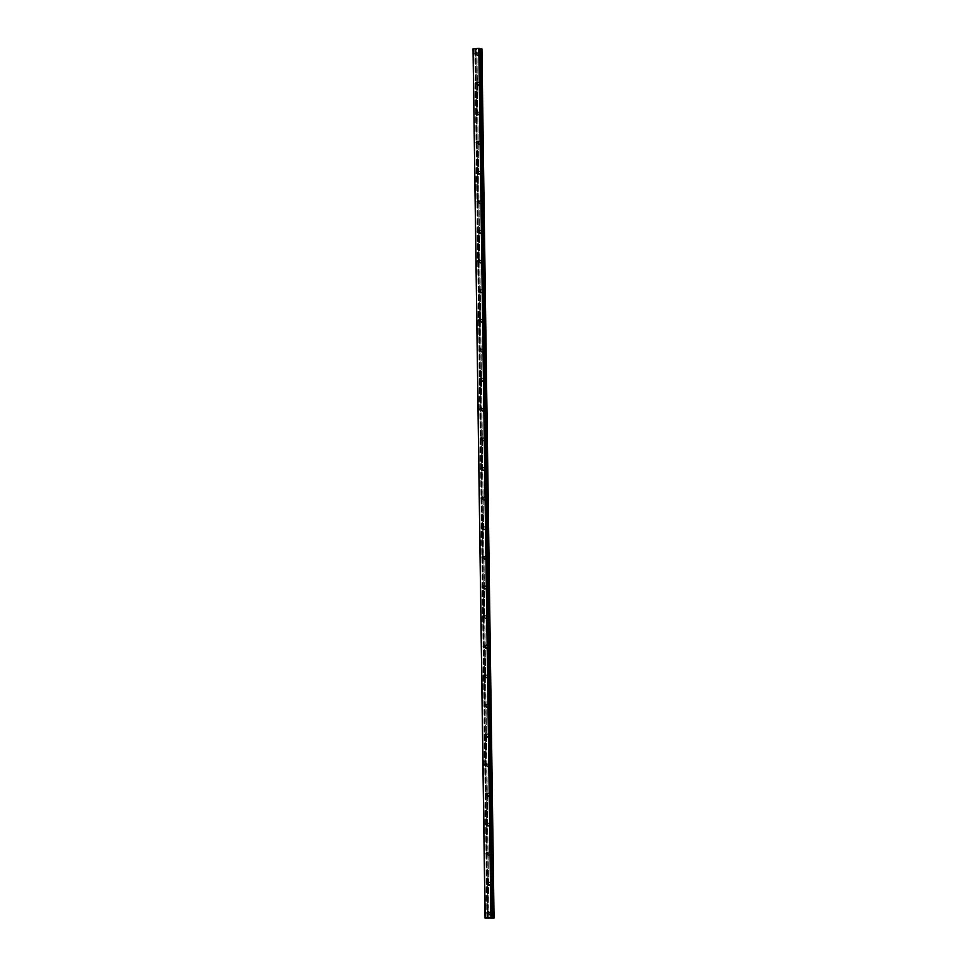 <?xml version="1.0" encoding="UTF-8"?>
<svg xmlns="http://www.w3.org/2000/svg" width="967" height="967" viewBox="0 0 967 967"><rect width="100%" height="100%" fill="white"/><g stroke="black" fill="none" stroke-linecap="round" stroke-linejoin="round"><path stroke-width="0.73" stroke-dasharray="4.83 3.63" d="M489.036 913.295A1.124 0.955 -78.5 0 0 490.946 913.114A1.124 0.955 -78.5 0 0 489.036 913.295M477.033 54.055A1.124 0.955 -78.5 0 0 478.943 53.874A1.124 0.955 -78.5 0 0 477.033 54.055M477.444 83.682A1.124 0.955 -78.5 0 0 479.366 83.513A1.124 0.955 -78.5 0 0 477.444 83.682M477.867 113.32A1.124 0.955 -78.5 0 0 479.777 113.139A1.124 0.955 -78.5 0 0 477.867 113.32M478.278 142.947A1.124 0.955 -78.5 0 0 480.188 142.765A1.124 0.955 -78.5 0 0 478.278 142.947M478.689 172.573A1.124 0.955 -78.5 0 0 480.599 172.392A1.124 0.955 -78.5 0 0 478.689 172.573M479.1 202.2A1.124 0.955 -78.5 0 0 481.01 202.018A1.124 0.955 -78.5 0 0 479.1 202.2M479.511 231.838A1.124 0.955 -78.5 0 0 481.433 231.657A1.124 0.955 -78.5 0 0 479.511 231.838M479.934 261.465A1.124 0.955 -78.5 0 0 481.844 261.283A1.124 0.955 -78.5 0 0 479.934 261.465M480.345 291.091A1.124 0.955 -78.5 0 0 482.255 290.91A1.124 0.955 -78.5 0 0 480.345 291.091M480.756 320.718A1.124 0.955 -78.5 0 0 482.666 320.536A1.124 0.955 -78.5 0 0 480.756 320.718M481.167 350.344A1.124 0.955 -78.5 0 0 483.089 350.163A1.124 0.955 -78.5 0 0 481.167 350.344M481.59 379.983A1.124 0.955 -78.5 0 0 483.5 379.801A1.124 0.955 -78.5 0 0 481.59 379.983M482.001 409.609A1.124 0.955 -78.5 0 0 483.911 409.428A1.124 0.955 -78.5 0 0 482.001 409.609M482.412 439.236A1.124 0.955 -78.5 0 0 484.322 439.054A1.124 0.955 -78.5 0 0 482.412 439.236M482.823 468.862A1.124 0.955 -78.5 0 0 484.745 468.681A1.124 0.955 -78.5 0 0 482.823 468.862M483.234 498.488A1.124 0.955 -78.5 0 0 485.156 498.307A1.124 0.955 -78.5 0 0 483.234 498.488M483.657 528.127A1.124 0.955 -78.5 0 0 485.567 527.946A1.124 0.955 -78.5 0 0 483.657 528.127M484.068 557.754A1.124 0.955 -78.5 0 0 485.978 557.572A1.124 0.955 -78.5 0 0 484.068 557.754M484.479 587.38A1.124 0.955 -78.5 0 0 486.389 587.199A1.124 0.955 -78.5 0 0 484.479 587.38M484.89 617.006A1.124 0.955 -78.5 0 0 486.812 616.825A1.124 0.955 -78.5 0 0 484.89 617.006M485.313 646.633A1.124 0.955 -78.5 0 0 487.223 646.452A1.124 0.955 -78.5 0 0 485.313 646.633M485.724 676.271A1.124 0.955 -78.5 0 0 487.634 676.09A1.124 0.955 -78.5 0 0 485.724 676.271M486.135 705.898A1.124 0.955 -78.5 0 0 488.045 705.717A1.124 0.955 -78.5 0 0 486.135 705.898M486.546 735.524A1.124 0.955 -78.5 0 0 488.468 735.343A1.124 0.955 -78.5 0 0 486.546 735.524M486.969 765.151A1.124 0.955 -78.5 0 0 488.879 764.97A1.124 0.955 -78.5 0 0 486.969 765.151M487.38 794.777A1.124 0.955 -78.5 0 0 489.29 794.596A1.124 0.955 -78.5 0 0 487.38 794.777M487.791 824.416A1.124 0.955 -78.5 0 0 489.701 824.235A1.124 0.955 -78.5 0 0 487.791 824.416M488.202 854.042A1.124 0.955 -78.5 0 0 490.124 853.861A1.124 0.955 -78.5 0 0 488.202 854.042M488.613 883.669A1.124 0.955 -78.5 0 0 490.535 883.487A1.124 0.955 -78.5 0 0 488.613 883.669M492.965 913.332A1.874 1.583 101.5 0 1 489.773 913.634A1.874 1.583 101.5 0 1 492.965 913.332M491.587 913.053A1.874 1.583 101.5 0 1 488.395 913.356A1.874 1.583 101.5 0 1 491.587 913.053M480.962 54.092A1.874 1.583 101.5 0 1 477.771 54.394A1.874 1.583 101.5 0 1 480.962 54.092M479.584 53.814A1.874 1.583 101.5 0 1 476.393 54.116A1.874 1.583 101.5 0 1 479.584 53.814M481.373 83.73A1.874 1.583 101.5 0 1 478.182 84.032A1.874 1.583 101.5 0 1 481.373 83.73M479.995 83.452A1.874 1.583 101.5 0 1 476.816 83.742A1.874 1.583 101.5 0 1 479.995 83.452M481.784 113.357A1.874 1.583 101.5 0 1 478.605 113.659A1.874 1.583 101.5 0 1 481.784 113.357M480.418 113.079A1.874 1.583 101.5 0 1 477.227 113.381A1.874 1.583 101.5 0 1 480.418 113.079M482.207 142.983A1.874 1.583 101.5 0 1 479.016 143.285A1.874 1.583 101.5 0 1 482.207 142.983M480.829 142.705A1.874 1.583 101.5 0 1 477.638 143.007A1.874 1.583 101.5 0 1 480.829 142.705M482.618 172.61A1.874 1.583 101.5 0 1 479.427 172.912A1.874 1.583 101.5 0 1 482.618 172.61M481.24 172.331A1.874 1.583 101.5 0 1 478.049 172.634A1.874 1.583 101.5 0 1 481.24 172.331M483.029 202.236A1.874 1.583 101.5 0 1 479.837 202.538A1.874 1.583 101.5 0 1 483.029 202.236M481.651 201.958A1.874 1.583 101.5 0 1 478.46 202.26A1.874 1.583 101.5 0 1 481.651 201.958M483.44 231.875A1.874 1.583 101.5 0 1 480.261 232.177A1.874 1.583 101.5 0 1 483.44 231.875M482.062 231.596A1.874 1.583 101.5 0 1 478.883 231.899A1.874 1.583 101.5 0 1 482.062 231.596M483.863 261.501A1.874 1.583 101.5 0 1 480.672 261.803A1.874 1.583 101.5 0 1 483.863 261.501M482.485 261.223A1.874 1.583 101.5 0 1 479.294 261.525A1.874 1.583 101.5 0 1 482.485 261.223M484.274 291.127A1.874 1.583 101.5 0 1 481.082 291.43A1.874 1.583 101.5 0 1 484.274 291.127M482.896 290.849A1.874 1.583 101.5 0 1 479.705 291.152A1.874 1.583 101.5 0 1 482.896 290.849M484.685 320.754A1.874 1.583 101.5 0 1 481.493 321.056A1.874 1.583 101.5 0 1 484.685 320.754M483.307 320.476A1.874 1.583 101.5 0 1 480.115 320.778A1.874 1.583 101.5 0 1 483.307 320.476M485.096 350.38A1.874 1.583 101.5 0 1 481.904 350.683A1.874 1.583 101.5 0 1 485.096 350.38M483.718 350.102A1.874 1.583 101.5 0 1 480.539 350.405A1.874 1.583 101.5 0 1 483.718 350.102M485.507 380.019A1.874 1.583 101.5 0 1 482.328 380.321A1.874 1.583 101.5 0 1 485.507 380.019M484.141 379.741A1.874 1.583 101.5 0 1 480.95 380.043A1.874 1.583 101.5 0 1 484.141 379.741M485.93 409.645A1.874 1.583 101.5 0 1 482.738 409.948A1.874 1.583 101.5 0 1 485.93 409.645M484.552 409.367A1.874 1.583 101.5 0 1 481.361 409.67A1.874 1.583 101.5 0 1 484.552 409.367M486.341 439.272A1.874 1.583 101.5 0 1 483.149 439.574A1.874 1.583 101.5 0 1 486.341 439.272M484.963 438.994A1.874 1.583 101.5 0 1 481.771 439.296A1.874 1.583 101.5 0 1 484.963 438.994M486.752 468.898A1.874 1.583 101.5 0 1 483.56 469.2A1.874 1.583 101.5 0 1 486.752 468.898M485.374 468.62A1.874 1.583 101.5 0 1 482.182 468.922A1.874 1.583 101.5 0 1 485.374 468.62M487.163 498.525A1.874 1.583 101.5 0 1 483.983 498.827A1.874 1.583 101.5 0 1 487.163 498.525M485.797 498.247A1.874 1.583 101.5 0 1 482.606 498.549A1.874 1.583 101.5 0 1 485.797 498.247M487.586 528.163A1.874 1.583 101.5 0 1 484.394 528.466A1.874 1.583 101.5 0 1 487.586 528.163M486.208 527.885A1.874 1.583 101.5 0 1 483.017 528.187A1.874 1.583 101.5 0 1 486.208 527.885M487.997 557.79A1.874 1.583 101.5 0 1 484.805 558.092A1.874 1.583 101.5 0 1 487.997 557.79M486.619 557.512A1.874 1.583 101.5 0 1 483.427 557.814A1.874 1.583 101.5 0 1 486.619 557.512M488.408 587.416A1.874 1.583 101.5 0 1 485.216 587.718A1.874 1.583 101.5 0 1 488.408 587.416M487.03 587.138A1.874 1.583 101.5 0 1 483.838 587.44A1.874 1.583 101.5 0 1 487.03 587.138M488.818 617.043A1.874 1.583 101.5 0 1 485.627 617.345A1.874 1.583 101.5 0 1 488.818 617.043M487.441 616.765A1.874 1.583 101.5 0 1 484.262 617.067A1.874 1.583 101.5 0 1 487.441 616.765M489.242 646.669A1.874 1.583 101.5 0 1 486.05 646.971A1.874 1.583 101.5 0 1 489.242 646.669M487.864 646.391A1.874 1.583 101.5 0 1 484.672 646.693A1.874 1.583 101.5 0 1 487.864 646.391M489.653 676.308A1.874 1.583 101.5 0 1 486.461 676.61A1.874 1.583 101.5 0 1 489.653 676.308M488.275 676.03A1.874 1.583 101.5 0 1 485.083 676.332A1.874 1.583 101.5 0 1 488.275 676.03M490.064 705.934A1.874 1.583 101.5 0 1 486.872 706.236A1.874 1.583 101.5 0 1 490.064 705.934M488.686 705.656A1.874 1.583 101.5 0 1 485.494 705.958A1.874 1.583 101.5 0 1 488.686 705.656M490.474 735.561A1.874 1.583 101.5 0 1 487.283 735.863A1.874 1.583 101.5 0 1 490.474 735.561M489.097 735.283A1.874 1.583 101.5 0 1 485.918 735.585A1.874 1.583 101.5 0 1 489.097 735.283M490.885 765.187A1.874 1.583 101.5 0 1 487.706 765.489A1.874 1.583 101.5 0 1 490.885 765.187M489.52 764.909A1.874 1.583 101.5 0 1 486.328 765.211A1.874 1.583 101.5 0 1 489.52 764.909M491.309 794.826A1.874 1.583 101.5 0 1 488.117 795.116A1.874 1.583 101.5 0 1 491.309 794.826M489.931 794.536A1.874 1.583 101.5 0 1 486.739 794.838A1.874 1.583 101.5 0 1 489.931 794.536M491.719 824.452A1.874 1.583 101.5 0 1 488.528 824.754A1.874 1.583 101.5 0 1 491.719 824.452M490.342 824.174A1.874 1.583 101.5 0 1 487.15 824.476A1.874 1.583 101.5 0 1 490.342 824.174M492.13 854.079A1.874 1.583 101.5 0 1 488.939 854.381A1.874 1.583 101.5 0 1 492.13 854.079M490.752 853.801A1.874 1.583 101.5 0 1 487.561 854.103A1.874 1.583 101.5 0 1 490.752 853.801M492.541 883.705A1.874 1.583 101.5 0 1 489.362 884.007A1.874 1.583 101.5 0 1 492.541 883.705M491.163 883.427A1.874 1.583 101.5 0 1 487.984 883.729A1.874 1.583 101.5 0 1 491.163 883.427M494.028 918.058L481.892 48.942L493.823 918.094L481.711 49.063L476.828 49.535L488.964 918.65M487.731 918.372L475.631 49.269L474.749 49.087L473.492 49.063L485.627 918.179M485.543 918.179L473.492 49.063M488.891 918.638L476.828 49.535M476.755 49.522L475.909 49.51L488.045 918.626M487.9 918.626L475.909 49.51M475.764 49.51L487.755 918.408M487.767 918.384L475.631 49.269L487.767 918.372M476.912 49.535L489.048 918.65M493.811 918.203L481.675 49.087L493.847 918.094M487.549 918.59L475.413 49.474M475.534 49.498L487.67 918.614M486.885 918.203L474.749 49.087M474.833 49.099L486.969 918.215M487.573 918.336L475.438 49.414M491.647 917.743L479.511 48.652L491.635 917.756M487.767 913.9L489.761 914.311M475.764 54.66L477.771 55.071M476.187 84.286L478.182 84.697M476.598 113.913L478.592 114.324M477.009 143.551L479.003 143.95M477.42 173.178L479.427 173.576M477.831 202.804L479.837 203.215M478.254 232.431L480.248 232.842M478.665 262.057L480.659 262.468M479.076 291.696L481.082 292.094M479.487 321.322L481.493 321.721M479.91 350.948L481.904 351.359M480.321 380.575L482.315 380.986M480.732 410.201L482.726 410.612M481.143 439.84L483.149 440.239M481.554 469.466L483.56 469.877M481.977 499.093L483.971 499.504M482.388 528.719L484.382 529.13M482.799 558.346L484.805 558.757M483.21 587.984L485.216 588.383M483.633 617.611L485.627 618.022M484.044 647.237L486.038 647.648M484.455 676.864L486.461 677.275M484.866 706.49L486.872 706.901M485.289 736.129L487.283 736.528M485.7 765.755L487.694 766.166M486.111 795.382L488.105 795.793M486.522 825.008L488.528 825.419M486.933 854.635L488.939 855.046M487.356 884.273L489.35 884.672M489.616 915.036L490.994 915.314M477.613 55.796L478.991 56.074M478.036 85.422L479.402 85.712M478.447 115.061L479.825 115.339M478.858 144.687L480.236 144.965M479.269 174.314L480.647 174.592M479.692 203.94L481.058 204.218M480.103 233.567L481.481 233.857M480.514 263.205L481.892 263.483M480.925 292.832L482.303 293.11M481.336 322.458L482.714 322.736M481.759 352.085L483.137 352.363M482.17 381.711L483.548 382.001M482.581 411.35L483.959 411.628M482.992 440.976L484.37 441.254M483.415 470.603L484.781 470.881M483.826 500.229L485.204 500.507M484.237 529.856L485.615 530.146M484.648 559.494L486.026 559.772M485.059 589.121L486.437 589.399M485.482 618.747L486.86 619.025M485.893 648.373L487.271 648.652M486.304 678.012L487.682 678.29M486.715 707.639L488.093 707.917M487.138 737.265L488.504 737.543M487.549 766.891L488.927 767.169M487.96 796.518L489.338 796.796M488.371 826.156L489.749 826.434M488.794 855.783L490.16 856.061M489.205 885.409L490.583 885.687M488.214 911.7L490.209 912.111M476.211 52.46L478.218 52.871M476.634 82.086L478.629 82.497M477.045 111.725L479.04 112.124M477.456 141.351L479.451 141.762M477.867 170.978L479.874 171.389M478.278 200.604L480.285 201.015M478.701 230.231L480.696 230.642M479.112 259.869L481.107 260.268M479.523 289.496L481.53 289.907M479.934 319.122L481.941 319.533M480.357 348.749L482.352 349.16M480.768 378.375L482.763 378.786M481.179 408.014L483.174 408.412M481.59 437.64L483.597 438.051M482.001 467.266L484.008 467.677M482.424 496.893L484.419 497.304M482.835 526.519L484.83 526.93M483.246 556.158L485.253 556.557M483.657 585.784L485.664 586.195M484.08 615.411L486.075 615.822M484.491 645.037L486.486 645.448M484.902 674.664L486.897 675.075M485.313 704.302L487.32 704.701M485.736 733.929L487.731 734.34M486.147 763.555L488.142 763.966M486.558 793.182L488.553 793.593M486.969 822.808L488.976 823.219M487.38 852.447L489.387 852.846M487.803 882.073L489.798 882.484M487.827 918.457L475.691 49.341M493.762 918.142L481.626 49.027M490.366 911.373L491.732 911.651M478.363 52.133L479.741 52.411M478.774 81.772L480.152 82.05M479.185 111.398L480.563 111.676M479.608 141.025L480.986 141.303M480.019 170.651L481.397 170.929M480.43 200.278L481.808 200.556M480.841 229.916L482.219 230.194M481.264 259.543L482.63 259.821M481.675 289.169L483.053 289.447M482.086 318.796L483.464 319.074M482.497 348.422L483.875 348.712M482.92 378.061L484.286 378.339M483.331 407.687L484.709 407.965M483.742 437.314L485.12 437.592M484.153 466.94L485.531 467.218M484.564 496.567L485.942 496.857M484.987 526.205L486.365 526.483M485.398 555.832L486.776 556.11M485.809 585.458L487.187 585.736M486.22 615.085L487.598 615.363M486.643 644.711L488.009 645.001M487.054 674.35L488.432 674.628M487.465 703.976L488.843 704.254M487.876 733.602L489.254 733.88M488.287 763.229L489.665 763.507M488.71 792.855L490.088 793.145M489.121 822.494L490.499 822.772M489.532 852.12L490.91 852.398M489.943 881.747L491.321 882.025M491.623 917.756L479.487 48.652"/><path stroke-width="1.45" d="M487.03 912.884A1.124 0.955 -78.5 0 0 488.951 912.703A1.124 0.955 -78.5 0 0 487.03 912.884M475.039 53.656A1.124 0.955 -78.5 0 0 476.949 53.475A1.124 0.955 -78.5 0 0 475.039 53.656M475.45 83.283A1.124 0.955 -78.5 0 0 477.36 83.102A1.124 0.955 -78.5 0 0 475.45 83.283M475.861 112.909A1.124 0.955 -78.5 0 0 477.771 112.728A1.124 0.955 -78.5 0 0 475.861 112.909M476.272 142.536A1.124 0.955 -78.5 0 0 478.194 142.354A1.124 0.955 -78.5 0 0 476.272 142.536M476.695 172.162A1.124 0.955 -78.5 0 0 478.605 171.981A1.124 0.955 -78.5 0 0 476.695 172.162M477.106 201.801A1.124 0.955 -78.5 0 0 479.016 201.62A1.124 0.955 -78.5 0 0 477.106 201.801M477.517 231.427A1.124 0.955 -78.5 0 0 479.427 231.246A1.124 0.955 -78.5 0 0 477.517 231.427M477.928 261.054A1.124 0.955 -78.5 0 0 479.85 260.872A1.124 0.955 -78.5 0 0 477.928 261.054M478.339 290.68A1.124 0.955 -78.5 0 0 480.261 290.499A1.124 0.955 -78.5 0 0 478.339 290.68M478.762 320.307A1.124 0.955 -78.5 0 0 480.672 320.125A1.124 0.955 -78.5 0 0 478.762 320.307M479.173 349.945A1.124 0.955 -78.5 0 0 481.082 349.764A1.124 0.955 -78.5 0 0 479.173 349.945M479.584 379.572A1.124 0.955 -78.5 0 0 481.493 379.39A1.124 0.955 -78.5 0 0 479.584 379.572M479.995 409.198A1.124 0.955 -78.5 0 0 481.917 409.017A1.124 0.955 -78.5 0 0 479.995 409.198M480.418 438.825A1.124 0.955 -78.5 0 0 482.328 438.643A1.124 0.955 -78.5 0 0 480.418 438.825M480.829 468.451A1.124 0.955 -78.5 0 0 482.738 468.27A1.124 0.955 -78.5 0 0 480.829 468.451M481.24 498.09A1.124 0.955 -78.5 0 0 483.149 497.908A1.124 0.955 -78.5 0 0 481.24 498.09M481.651 527.716A1.124 0.955 -78.5 0 0 483.573 527.535A1.124 0.955 -78.5 0 0 481.651 527.716M482.074 557.343A1.124 0.955 -78.5 0 0 483.983 557.161A1.124 0.955 -78.5 0 0 482.074 557.343M482.485 586.969A1.124 0.955 -78.5 0 0 484.394 586.788A1.124 0.955 -78.5 0 0 482.485 586.969M482.896 616.595A1.124 0.955 -78.5 0 0 484.805 616.414A1.124 0.955 -78.5 0 0 482.896 616.595M483.307 646.234A1.124 0.955 -78.5 0 0 485.216 646.053A1.124 0.955 -78.5 0 0 483.307 646.234M483.718 675.86A1.124 0.955 -78.5 0 0 485.639 675.679A1.124 0.955 -78.5 0 0 483.718 675.86M484.141 705.487A1.124 0.955 -78.5 0 0 486.05 705.306A1.124 0.955 -78.5 0 0 484.141 705.487M484.552 735.113A1.124 0.955 -78.5 0 0 486.461 734.932A1.124 0.955 -78.5 0 0 484.552 735.113M484.963 764.74A1.124 0.955 -78.5 0 0 486.872 764.559A1.124 0.955 -78.5 0 0 484.963 764.74M485.374 794.378A1.124 0.955 -78.5 0 0 487.295 794.197A1.124 0.955 -78.5 0 0 485.374 794.378M485.797 824.005A1.124 0.955 -78.5 0 0 487.706 823.824A1.124 0.955 -78.5 0 0 485.797 824.005M486.208 853.631A1.124 0.955 -78.5 0 0 488.117 853.45A1.124 0.955 -78.5 0 0 486.208 853.631M486.619 883.258A1.124 0.955 -78.5 0 0 488.528 883.076A1.124 0.955 -78.5 0 0 486.619 883.258M472.936 48.954L478.81 48.35L490.946 917.465L485.168 918.009L473.032 48.894L485.059 918.082L493.847 918.094M481.941 48.93L493.823 918.179M479.801 48.713L480.466 48.821L492.602 917.937L493.69 917.961M492.602 917.937L491.623 917.756L479.801 48.471M491.369 917.465L479.233 48.362L491.913 917.574M491.429 917.478L479.233 48.362M492.687 917.949L480.466 48.821M480.551 48.834L481.421 48.846L493.557 917.961M494.052 918.009L481.917 48.894M481.784 48.87L493.919 917.985M480.285 48.809L492.421 917.925M480.381 48.821L492.517 917.937"/></g></svg>
